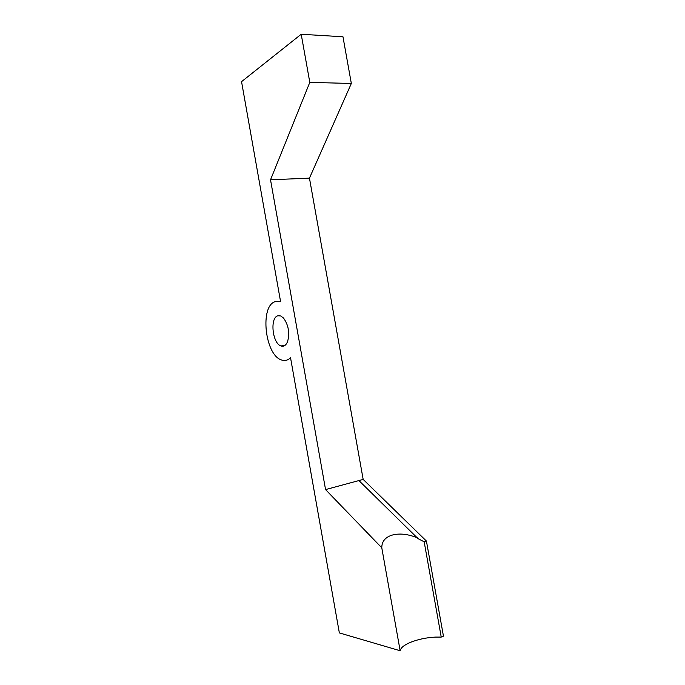 <?xml version="1.0" encoding="UTF-8"?>
<svg xmlns="http://www.w3.org/2000/svg" width="685" height="685" viewBox="0 0 685 685"><rect width="100%" height="100%" fill="white"/><g stroke="black" fill="none" stroke-linecap="round" stroke-linejoin="round"><path stroke-width="1.03" d="M325.555 489.595L381.785 547.803L400.151 650.75L339.358 632.914L290.526 357.698C287.828 360.387 284.823 361.141 281.501 359.967C264.864 355.164 259.572 305.347 275.456 301.58L280.602 301.751L241.548 81.661L301.203 34.25L342.962 36.776L351.337 83.467L309.457 178.134L270.524 179.804L325.555 489.595L363.17 479.414L426.421 541.064L443.452 636.159L441.234 637.076L424.169 541.809L418.047 538.65L358.914 480.57M283.479 318.003C288.453 324.895 289.841 332.704 287.64 341.43C286.065 345.368 283.83 346.875 280.953 345.951C272.322 343.416 269.719 317.412 277.973 315.776L280.704 315.956L283.479 318.003M270.524 179.804L309.8 82.38L301.203 34.25M400.151 650.75C400.708 647.787 404.236 644.945 410.743 642.239C418.295 639.268 426.601 637.555 435.677 637.084L441.234 637.076M381.785 547.803C381.776 541.664 385.056 537.477 391.632 535.242C399.304 533.041 408.08 533.983 417.944 538.059M351.337 83.467L309.8 82.38M309.457 178.134L363.17 479.414M426.421 541.064L424.169 541.809M280.953 345.951L285.131 345.274"/></g></svg>
